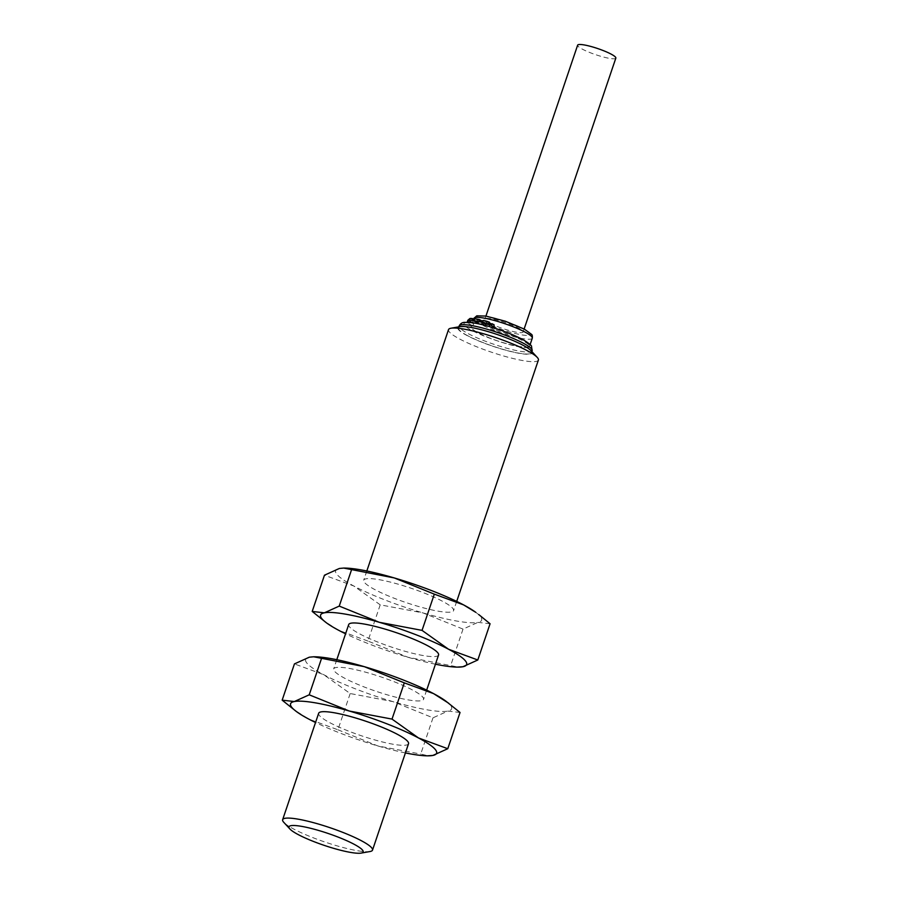 <?xml version="1.0" encoding="UTF-8"?>
<svg xmlns="http://www.w3.org/2000/svg" width="898" height="898" viewBox="0 0 898 898"><rect width="100%" height="100%" fill="white"/><g stroke="black" fill="none" stroke-linecap="round" stroke-linejoin="round"><path stroke-width="0.67" stroke-dasharray="4.49 3.37" d="M475.772 612.335A77.093 12.348 18.7 0 1 477.916 622.37L463.02 629.105L422.992 612.907L380.213 604.825L367.944 641.06L407.973 657.257L458.552 667.135M490.072 623.762L477.916 622.37A77.093 12.348 18.7 0 1 422.992 612.907A77.093 12.348 18.7 0 1 353.711 585.956L324.459 575.203M460.045 712.473L447.889 711.081L432.993 717.816L392.965 701.619L350.186 693.537L323.684 674.667L294.432 663.914M445.745 701.046A77.093 12.348 18.7 0 1 447.889 711.081A77.093 12.348 18.7 0 1 392.965 701.619A77.093 12.348 18.7 0 1 323.684 674.667A77.093 12.348 18.7 0 1 309.339 657.19A77.093 12.348 18.7 0 1 315.007 656.797M463.02 629.105L450.751 665.339M380.213 604.825L353.711 585.956A77.093 12.348 18.7 0 1 339.365 568.468A77.093 12.348 18.7 0 1 345.045 568.075M438.561 654.99A47.448 7.599 18.7 0 1 408.354 652.195A47.448 7.599 18.7 0 1 359.829 633.954A47.448 7.599 18.7 0 1 348.693 624.57M412.418 689.967A47.448 7.599 -161.3 0 0 363.881 671.726A47.448 7.599 -161.3 0 0 333.674 668.92A47.448 7.599 -161.3 0 0 344.81 678.304A47.448 7.599 -161.3 0 0 393.346 696.545A47.448 7.599 -161.3 0 0 423.553 699.351A47.448 7.599 -161.3 0 0 412.418 689.967M538.396 360.053A47.448 7.599 18.7 0 1 508.189 357.258A47.448 7.599 18.7 0 1 459.653 339.017A47.448 7.599 18.7 0 1 448.517 329.633M442.445 601.245A47.448 7.599 -161.3 0 0 393.908 583.004A47.448 7.599 -161.3 0 0 363.701 580.209A47.448 7.599 -161.3 0 0 374.836 589.593A47.448 7.599 -161.3 0 0 423.373 607.834A47.448 7.599 -161.3 0 0 453.58 610.629A47.448 7.599 -161.3 0 0 442.445 601.245M408.534 743.701A47.448 7.599 18.7 0 1 378.327 740.906A47.448 7.599 18.7 0 1 329.802 722.665A47.448 7.599 18.7 0 1 318.655 713.281M370.021 851.529A47.448 7.599 18.7 0 1 293.781 829.079A47.448 7.599 18.7 0 1 283.768 822.332M615.837 58.101A20.16 3.233 18.7 0 1 602.996 56.911A20.16 3.233 18.7 0 1 582.364 49.154A20.16 3.233 18.7 0 1 577.639 45.169M489.657 323.067A20.16 3.233 18.7 0 1 484.92 319.082A20.16 3.233 18.7 0 1 505.058 322.483A20.16 3.233 18.7 0 1 523.119 332.013A20.16 3.233 18.7 0 1 510.277 330.823A20.16 3.233 18.7 0 1 489.657 323.067M489.152 326.524L493.889 329.454A30.835 4.939 18.7 0 1 529.517 346.347A30.835 4.939 18.7 0 1 529.472 346.516A30.835 4.939 18.7 0 1 497.077 340.757A30.835 4.939 18.7 0 1 478.297 332.844A30.835 4.939 18.7 0 1 471.057 326.749A30.835 4.939 18.7 0 1 472.763 325.817L474.806 321.316A30.835 4.939 18.7 0 1 477.579 321.316L478.196 323.65L480.138 321.877L484.797 322.674L485.796 324.964L488.557 323.213A30.835 4.939 18.7 0 1 493.979 324.616M493.889 329.454L494.36 328.096M529.517 346.347A34.753 5.568 18.7 0 1 497.077 340.757A34.753 5.568 18.7 0 1 472.09 330.554A34.753 5.568 18.7 0 1 467.083 322.505A34.753 5.568 18.7 0 1 486.615 325.873A34.753 5.568 18.7 0 1 529.517 346.347M475.267 318.88L477.669 320.148L476.715 322.865L478.196 323.65M472.146 320.44L476.715 322.865L477.579 321.316M474.077 319.452L476.715 322.865L469.957 321.697L473.167 320.44L474.806 321.316M479.745 321.753L484.314 324.178L485.268 321.462L483.349 320.44M481.934 320.934L485.796 324.964M480.138 321.877L476.715 322.865L484.314 324.178L484.797 322.674M491.083 325.345L484.314 324.178L488.557 323.213M472.763 325.817L467.914 323.235A3.558 0.572 18.7 0 1 467.072 322.528A3.558 0.572 18.7 0 1 467.083 322.505A3.558 0.572 18.7 0 1 467.454 322.404A34.988 5.601 18.7 0 1 485.324 325.491A3.558 0.572 18.7 0 1 486.615 325.873A3.558 0.572 -161.3 0 1 489.04 326.872M473.515 323.594L468.666 321.013A3.558 0.572 18.7 0 1 467.824 320.317M467.51 335.627A38.547 6.174 18.7 0 1 458.463 328.006A38.547 6.174 18.7 0 1 496.953 334.516A38.547 6.174 18.7 0 1 531.481 352.723A38.547 6.174 18.7 0 1 506.943 350.445A38.547 6.174 18.7 0 1 467.51 335.627M531.122 350.736A39.142 6.264 18.7 0 1 511.983 351.825A39.142 6.264 18.7 0 1 467.083 335.56A39.142 6.264 18.7 0 1 459.956 326.648M469.957 321.697L469.912 318.633M488.243 323.044L490.005 323.347M473.167 320.44L477.253 321.147M489.354 322.169L485.268 321.462M481.889 320.878L477.669 320.148M474.29 319.565L470.204 318.869M405.413 752.928A77.093 12.348 18.7 0 1 377.946 745.98A77.093 12.348 18.7 0 1 315.535 722.497M350.186 693.537L337.917 729.782L308.676 719.029L293.489 709.375M432.993 717.816L420.724 754.062L428.526 755.858M337.917 729.782L377.946 745.98L420.724 754.062M367.944 641.06L338.703 630.306L323.516 620.664M435.44 664.206A77.093 12.348 18.7 0 1 407.973 657.257A77.093 12.348 18.7 0 1 345.573 633.786M484.157 322.124A27.872 4.468 18.7 0 1 498.828 319.228A27.872 4.468 18.7 0 1 529.068 335.291A27.872 4.468 18.7 0 1 484.157 322.124M532.289 338.198A30.835 4.939 18.7 0 1 512.657 336.38A30.835 4.939 18.7 0 1 481.115 324.526A30.835 4.939 18.7 0 1 473.875 318.431M470.159 319.239L467.914 323.235M532.155 350.725A38.547 6.174 18.7 0 1 507.617 348.458A38.547 6.174 18.7 0 1 468.184 333.629A38.547 6.174 18.7 0 1 459.136 326.008M336.795 659.704L333.674 668.92M426.673 690.124L423.553 699.351M366.822 570.993L363.701 580.209M456.7 601.413L453.58 610.629M485.93 316.085L484.92 319.082M524.129 329.016L523.119 332.013M473.605 319.205L471.057 326.749M530.134 344.585L529.472 346.516M458.856 326.85L458.463 328.006M531.874 351.567L531.481 352.723"/><path stroke-width="1.35" d="M434.318 594.139L422.049 630.374L379.27 622.292L339.242 606.094L324.346 612.829L312.201 611.437L324.459 575.203L339.365 568.468L343.709 568.064L394.289 577.942L434.318 594.139L463.57 604.882A77.093 12.348 18.7 0 1 475.772 612.335L463.57 604.882A77.093 12.348 18.7 0 0 394.289 577.942A77.093 12.348 18.7 0 0 345.045 568.075L343.709 568.064M351.511 569.86L339.242 606.094M336.795 659.704L348.693 624.57A47.448 7.599 18.7 0 1 396.063 632.585A47.448 7.599 18.7 0 1 438.561 654.99L426.673 690.124M315.535 722.497A77.093 12.348 18.7 0 1 308.676 719.029A77.093 12.348 18.7 0 1 296.463 711.586A77.093 12.348 18.7 0 1 294.32 701.54L282.163 700.159L294.432 663.914L309.339 657.19L313.683 656.775L364.262 666.653L404.291 682.85L392.022 719.096L349.243 711.014A77.093 12.348 18.7 0 1 418.524 737.965L392.022 719.096M457.228 667.113L462.908 666.731L477.803 659.996L448.551 649.243A77.093 12.348 18.7 0 1 462.908 666.731A77.093 12.348 18.7 0 1 457.228 667.113A77.093 12.348 18.7 0 1 435.44 664.206M366.822 570.993L448.517 329.633A47.448 7.599 18.7 0 1 451.009 328.219A47.448 7.599 18.7 0 1 495.887 337.648A47.448 7.599 18.7 0 1 537.262 357.415A47.448 7.599 18.7 0 1 538.396 360.053L456.7 601.413M289.919 829.011L283.768 822.332A47.448 7.599 18.7 0 1 282.646 819.694L318.655 713.281A47.448 7.599 18.7 0 1 366.036 721.296A47.448 7.599 18.7 0 1 408.534 743.701L372.513 850.114A47.448 7.599 18.7 0 1 370.021 851.529L361.075 853.1A39.142 6.264 18.7 0 1 298.181 834.579A39.142 6.264 18.7 0 1 289.919 829.011A39.142 6.264 18.7 0 1 328.073 833.445A39.142 6.264 18.7 0 1 361.075 853.1M282.646 819.694A47.448 7.599 18.7 0 1 330.015 827.709A47.448 7.599 18.7 0 1 372.513 850.114M448.719 703.257L433.543 693.604A77.093 12.348 18.7 0 1 445.745 701.046L460.045 712.473L447.776 748.719L418.524 737.965A77.093 12.348 18.7 0 1 432.881 755.442A77.093 12.348 18.7 0 1 427.201 755.835A77.093 12.348 18.7 0 1 405.413 752.928M313.683 656.775L315.007 656.797A77.093 12.348 18.7 0 1 364.262 666.653A77.093 12.348 18.7 0 1 433.543 693.604L404.291 682.85M321.484 658.571L309.215 694.816L294.32 701.54A77.093 12.348 18.7 0 1 349.243 711.014L309.215 694.816M478.746 614.535L490.072 623.762L477.803 659.996M345.573 633.786A77.093 12.348 18.7 0 1 338.703 630.306A77.093 12.348 18.7 0 1 326.49 622.864A77.093 12.348 18.7 0 1 324.346 612.829A77.093 12.348 18.7 0 1 379.27 622.292A77.093 12.348 18.7 0 1 448.551 649.243L422.049 630.374M485.93 316.085L577.639 45.169A20.16 3.233 18.7 0 1 597.765 48.571A20.16 3.233 18.7 0 1 615.837 58.101L524.129 329.016M490.005 323.347L493.979 324.616L494.36 328.096M469.912 318.633L470.103 318.453A33.619 5.388 18.7 0 1 472.359 318.543L472.146 320.44L475.267 318.88A33.619 5.388 18.7 0 1 479.487 319.598L479.745 321.753L483.349 320.44A33.619 5.388 18.7 0 1 487.277 321.417L489.354 322.169L489.792 324.661L494.641 327.242M472.359 318.543L474.077 319.452M479.487 319.598L481.934 320.934M467.173 322.247L467.824 320.317A3.558 0.572 18.7 0 1 467.858 320.26A3.558 0.572 18.7 0 1 468.206 320.193A34.988 5.601 18.7 0 1 472.146 320.44A34.988 5.601 18.7 0 1 479.745 321.753A34.988 5.601 18.7 0 1 486.076 323.269A3.558 0.572 18.7 0 1 489.792 324.661L489.152 326.524M451.009 328.219L459.956 326.648A39.142 6.264 18.7 0 1 496.987 334.426A39.142 6.264 18.7 0 1 531.122 350.736L537.262 357.415M492.34 323.751L491.083 325.345L489.59 322.584M427.201 755.835L432.881 755.442L447.776 748.719M296.463 711.586L282.163 700.159M326.49 622.864L312.201 611.437M532.289 338.198C532.492 336.065 532.256 334.797 531.571 334.393L524.398 329.151L505.406 321.26L485.863 316.074L476.782 315.827L473.875 318.431A30.835 4.939 18.7 0 1 504.665 323.639A30.835 4.939 18.7 0 1 532.289 338.198L530.134 344.585M487.277 321.417L485.335 325.469M470.103 318.453L468.206 320.193L467.51 322.259M532.155 350.725L531.493 346.246C531.627 345.528 529.203 343.586 524.252 340.421C517.697 336.728 509.144 333.079 498.581 329.476C487.895 325.895 478.836 323.606 471.405 322.595L464.547 322.36C462.178 322.427 460.382 323.639 459.136 326.008A38.547 6.174 18.7 0 1 497.627 332.518A38.547 6.174 18.7 0 1 532.155 350.725L531.874 351.567M473.875 318.431L473.605 319.205M459.136 326.008L458.856 326.85M469.89 318.509L467.858 320.26"/></g></svg>
